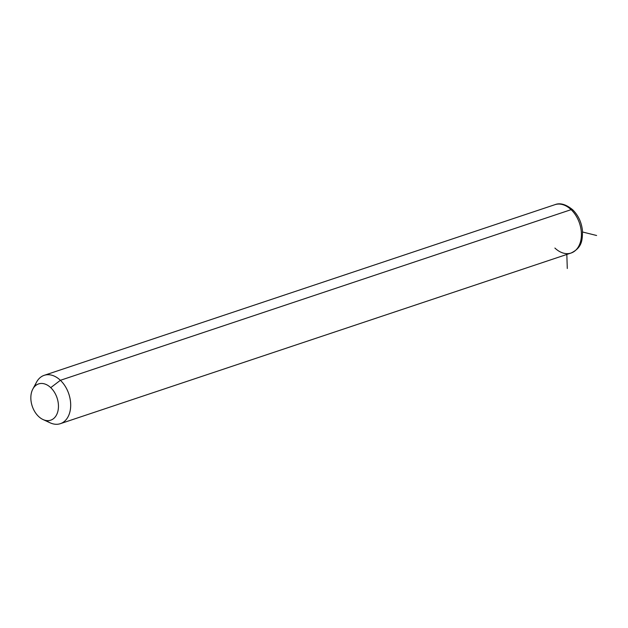 <?xml version="1.0" encoding="UTF-8"?>
<svg xmlns="http://www.w3.org/2000/svg" width="628" height="628" viewBox="0 0 628 628"><rect width="100%" height="100%" fill="white"/><g stroke="black" fill="none" stroke-linecap="round" stroke-linejoin="round"><path stroke-width="0.94" d="M32.829 389.062L36.526 382.185A25.489 17.443 71.5 0 1 60.39 380.301L50.735 387.649A19.115 13.086 -108.5 0 0 32.829 389.062A19.115 13.086 -108.5 0 0 38.567 416.45A19.115 13.086 -108.5 0 0 43.01 419.535A19.115 13.086 -108.5 0 0 57.894 411.238A19.115 13.086 -108.5 0 0 50.735 387.649L60.39 380.301A25.489 17.443 71.5 0 1 69.936 411.748A25.489 17.443 71.5 0 1 50.099 422.809L43.01 419.535M38.567 416.45A19.115 13.086 71.5 0 1 32.256 390.278A19.115 13.086 71.5 0 1 50.735 387.649A19.115 13.086 71.5 0 1 57.046 413.821A19.115 13.086 71.5 0 1 38.567 416.45M571.111 209.658A25.489 17.443 71.5 0 1 581.418 234.519A25.489 17.443 71.5 0 1 571.08 253.029A25.489 17.443 -108.5 0 0 581.418 234.519A25.489 17.443 -108.5 0 0 571.111 209.658L60.39 380.301L571.111 209.658A25.489 17.443 -108.5 0 0 554.924 204.681A25.489 17.443 71.5 0 1 571.111 209.658A4.247 1.9 -46.5 0 1 572.689 209.776A4.247 1.9 133.5 0 0 571.111 209.658M46.346 420.54A25.489 17.443 -108.5 0 0 60.359 423.672A25.489 17.443 -108.5 0 0 70.697 405.162A25.489 17.443 -108.5 0 0 60.39 380.301A25.489 17.443 -108.5 0 0 44.203 375.324A25.489 17.443 -108.5 0 0 34.885 386.251M554.893 248.052A25.489 17.443 -108.5 0 0 571.08 253.029L60.359 423.672M566.825 254.45L567.288 268.494M582.556 231.999L596.6 235.492M571.08 253.029C582.313 247.589 582.446 239.857 582.47 230.782C581.583 222.391 578.325 215.388 572.689 209.776C565.961 204.304 560.043 202.601 554.924 204.681L44.203 375.324"/></g></svg>
